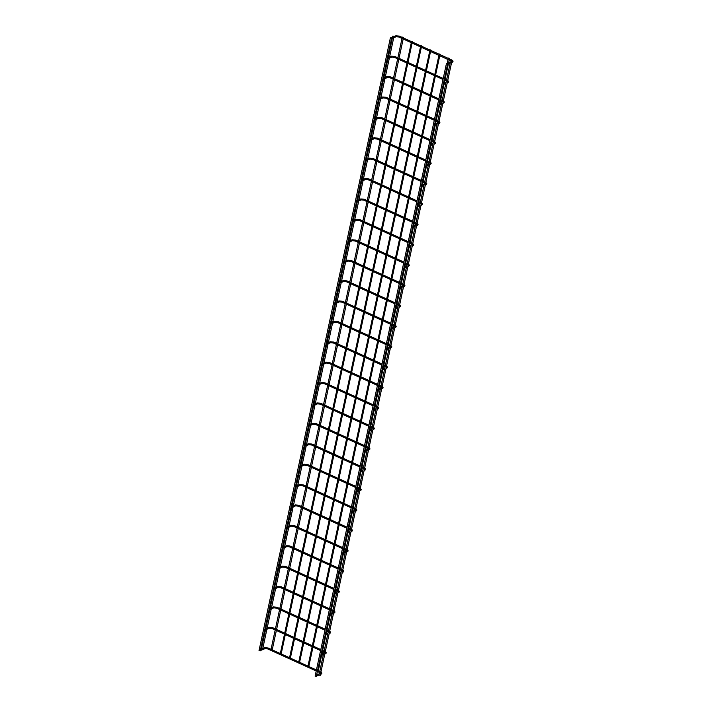 <?xml version="1.0" encoding="UTF-8"?>
<svg xmlns="http://www.w3.org/2000/svg" width="712" height="712" viewBox="0 0 712 712"><rect width="100%" height="100%" fill="white"/><g stroke="black" fill="none" stroke-linecap="round" stroke-linejoin="round"><path stroke-width="1.07" d="M451.568 62.629L450.349 62.371L451.568 62.629L320.195 675.43L319.074 675.065M448.444 58.072L449.557 58.429L448.444 58.072M439.26 53.996L440.052 54.245L439.26 53.996M430.048 49.804L430.84 50.054L430.048 49.804M447.706 63.599L446.486 63.341L447.706 63.599L316.333 676.4L315.211 676.035M392.873 36.072L393.985 36.428L392.873 36.072M402.378 37.113L403.499 37.478L402.378 37.113M420.837 45.612L421.629 45.871L420.837 45.612M411.625 41.421L412.417 41.679L411.625 41.421M391.618 38.083L390.399 37.816L391.618 38.083L260.245 650.884L259.132 650.519M452.013 62.211L451.915 61.303L447.269 63.261M451.55 62.54L452.307 62.229C453.437 61.588 453.241 60.831 451.72 59.95L451.417 60.849M451.72 59.95L399.325 36.107L399.023 37.015M399.325 36.107L395.836 35.787L396.219 36.704L398.907 37.015L451.995 61.357M447.643 82.61L447.465 81.738M443.238 78.48L394.946 56.506L394.644 57.405M394.946 56.506L391.467 56.186L391.849 57.102L394.537 57.414L443.024 79.477M443.273 103.009L443.095 102.136M438.868 98.87L390.577 76.905L390.274 77.804M390.577 76.905L387.088 76.585L387.479 77.501L390.167 77.813L438.654 99.876M438.895 123.407L438.726 122.526M434.498 119.269L386.207 97.295L385.904 98.203M386.207 97.295L382.718 96.974L383.101 97.9L385.788 98.203L434.276 120.266M434.525 143.806L434.347 142.925M430.119 139.668L381.828 117.694L381.525 118.601M381.828 117.694L378.348 117.373L378.731 118.299L381.418 118.601L429.906 140.665M430.155 164.196L429.977 163.324M425.749 160.066L377.458 138.092L377.155 138.991M377.458 138.092L373.969 137.772L374.361 138.689L377.048 139L425.536 161.063M425.776 184.595L425.607 183.723M421.379 180.465L373.088 158.491L372.785 159.39M373.088 158.491L369.599 158.171L369.982 159.088L372.67 159.399L421.166 181.462M421.406 204.994L421.228 204.113M417.001 200.855L368.718 178.89L368.416 179.789M368.718 178.89L365.229 178.57L365.612 179.486L368.3 179.798L416.787 201.852M417.036 225.393L416.858 224.511M412.631 221.254L364.339 199.28L364.037 200.188M364.339 199.28L360.851 198.96L361.242 199.885L363.93 200.188L412.417 222.251M412.657 245.782L412.488 244.91M408.261 241.653L359.969 219.679L359.667 220.587M359.969 219.679L356.481 219.358L356.863 220.275L359.56 220.587L408.047 242.65M408.288 266.181L408.11 265.309M403.882 262.052L355.6 240.078L355.297 240.976M355.6 240.078L352.111 239.757L352.493 240.674L355.181 240.985L403.668 263.048M403.918 286.58L403.74 285.708M399.512 282.442L351.221 260.476L350.918 261.375M351.221 260.476L347.732 260.156L348.123 261.073L350.811 261.384L399.298 283.447M399.539 306.979L399.37 306.098M395.142 302.84L346.851 280.866L346.548 281.774M346.851 280.866L343.362 280.546L343.754 281.471L346.441 281.774L394.929 303.837M395.169 327.378L395 326.497M390.763 323.239L342.481 301.265L342.178 302.173M342.481 301.265L338.992 300.945L339.375 301.87L342.063 302.173L390.55 324.236M390.799 347.767L390.621 346.895M386.393 343.638L338.102 321.664L337.8 322.563M338.102 321.664L334.613 321.343L335.005 322.26L337.693 322.572L386.18 344.635M386.429 368.166L386.251 367.294M382.024 364.028L333.732 342.063L333.43 342.962M333.732 342.063L330.243 341.742L330.635 342.659L333.323 342.97L381.81 365.034M382.05 388.565L381.881 387.684M377.645 384.427L329.362 362.461L329.06 363.36M329.362 362.461L325.873 362.141L326.256 363.058L328.944 363.36L377.431 385.423M377.68 408.964L377.502 408.083M373.275 404.825L324.983 382.851L324.681 383.759M324.983 382.851L321.504 382.531L321.886 383.457L324.574 383.759L373.061 405.822M373.31 429.354L373.132 428.482M368.905 425.224L320.614 403.25L320.311 404.149M320.614 403.25L317.125 402.93L317.516 403.846L320.204 404.158L368.691 426.221M368.932 449.753L368.763 448.88M364.535 445.623L316.244 423.649L315.941 424.548M316.244 423.649L312.755 423.328L313.138 424.245L315.825 424.557L364.313 446.62M364.562 470.151L364.384 469.279M360.156 466.013L311.865 444.048L311.562 444.947M311.865 444.048L308.385 443.727L308.768 444.644L311.455 444.955L359.943 467.019M360.192 490.55L360.014 489.669M355.786 486.412L307.495 464.438L307.192 465.345M307.495 464.438L304.006 464.117L304.398 465.043L307.086 465.345L355.573 487.409M355.813 510.94L355.644 510.068M351.417 506.811L303.125 484.836L302.822 485.744M303.125 484.836L299.636 484.516L300.019 485.433L302.707 485.744L351.203 507.807M351.443 531.339L351.265 530.467M347.038 527.209L298.755 505.235L298.453 506.134M298.755 505.235L295.266 504.915L295.649 505.832L298.337 506.143L346.824 528.206M347.073 551.738L346.895 550.865M342.668 547.599L294.376 525.634L294.074 526.533M294.376 525.634L290.888 525.314L291.279 526.23L293.967 526.542L342.454 548.605M342.695 572.137L342.525 571.255M338.298 567.998L290.007 546.024L289.704 546.932M290.007 546.024L286.518 545.703L286.9 546.629L289.597 546.932L338.084 568.995M338.325 592.535L338.147 591.654M333.919 588.397L285.637 566.423L285.334 567.331M285.637 566.423L282.148 566.102L282.531 567.028L285.218 567.331L333.705 589.394M333.955 612.925L333.777 612.053M329.549 608.796L281.258 586.822L280.955 587.72M281.258 586.822L277.769 586.501L278.161 587.418L280.848 587.729L329.336 609.792M329.576 633.324L329.407 632.452M325.179 629.194L276.888 607.22L276.585 608.119M276.888 607.22L273.399 606.9L273.791 607.817L276.478 608.128L324.966 630.191M325.206 653.723L325.037 652.851M320.8 649.584L272.518 627.619L272.215 628.518M272.518 627.619L269.029 627.299L269.412 628.215L272.1 628.527L320.587 650.581M320.836 674.122L320.658 673.24M316.431 669.983L268.139 648.009L267.837 648.917M268.139 648.009L264.65 647.689L265.042 648.614L267.73 648.917L316.217 670.98M450.189 63.119L447.572 64.214M391.484 38.697L396.219 36.704M391.182 37.745L395.836 35.787M446.068 82.325L443.451 83.429M447.35 80.349C448.872 81.23 449.067 81.987 447.928 82.619L447.216 82.921M445.81 83.518L443.202 84.612M446.94 81.257L447.625 81.746M444.19 80.002L446.353 80.99M444.404 79.005L446.566 79.993M387.114 59.096L391.849 57.102M387.373 57.903L391.467 56.186M441.698 102.724L439.082 103.819M442.98 100.748C444.502 101.629 444.697 102.386 443.558 103.017L442.837 103.32M441.44 103.907L438.823 105.011M442.561 101.656L443.256 102.145M439.811 100.401L441.983 101.389M440.025 99.404L442.197 100.392M382.745 79.495L387.479 77.501M382.994 78.302L387.088 76.585M437.319 123.123L434.712 124.217M438.601 121.138C440.123 122.019 440.319 122.784 439.188 123.416L438.467 123.719M437.07 124.306L434.453 125.41M438.192 122.046L438.877 122.544M435.441 120.8L437.604 121.788M435.655 119.803L437.818 120.782M378.366 99.885L383.101 97.9M378.624 98.701L382.718 96.974M432.949 143.512L430.333 144.616M434.231 141.537C435.753 142.418 435.949 143.183 434.818 143.815L434.098 144.118M432.691 144.705L430.084 145.8M433.822 142.445L434.507 142.943M431.072 141.198L433.234 142.178M431.285 140.193L433.448 141.181M373.996 120.284L378.731 118.299M374.254 119.1L378.348 117.373M428.579 163.911L425.963 165.015M429.861 161.935C431.383 162.817 431.579 163.573 430.44 164.214L429.719 164.517M428.321 165.104L425.705 166.199M429.443 162.843L430.137 163.342M426.693 161.588L428.864 162.576M426.906 160.592L429.078 161.58M369.626 140.682L374.361 138.689M369.875 139.49L373.969 137.772M424.201 184.31L421.593 185.405M425.482 182.334C427.004 183.215 427.2 183.972 426.07 184.604L425.349 184.906M423.952 185.503L421.335 186.597M425.073 183.242L425.758 183.732M422.323 181.987L424.486 182.975M422.536 180.99L424.708 181.978M365.256 161.081L369.982 159.088M365.505 159.888L369.599 158.171M419.831 204.709L417.214 205.804M421.112 202.724C422.634 203.614 422.83 204.371 421.7 205.003L420.979 205.305M419.573 205.893L416.965 206.996M420.703 203.632L421.388 204.13M417.953 202.386L420.116 203.374M418.167 201.389L420.329 202.368M360.877 181.48L365.612 179.486M361.135 180.287L365.229 178.57M415.461 225.099L412.844 226.202M416.743 223.123C418.264 224.004 418.46 224.77 417.321 225.401L416.6 225.704M415.203 226.291L412.586 227.395M416.324 224.031L417.018 224.529M413.574 222.785L415.746 223.764M413.788 221.779L415.959 222.767M356.507 201.87L361.242 199.885M356.765 200.686L360.851 198.96M411.082 245.498L408.474 246.601M412.364 243.522C413.886 244.403 414.081 245.159 412.951 245.8L412.23 246.103M410.833 246.69L408.216 247.785M411.954 244.43L412.64 244.928M409.204 243.175L411.376 244.163M409.418 242.178L411.589 243.166M352.137 222.269L356.863 220.275M352.387 221.076L356.481 219.358M406.712 265.896L404.096 267M407.994 263.921C409.516 264.802 409.712 265.558 408.581 266.19L407.86 266.493M406.454 267.089L403.846 268.184M407.584 264.828L408.27 265.318M404.834 263.573L406.997 264.561M405.048 262.577L407.211 263.565M347.759 242.667L352.493 240.674M348.017 241.475L352.111 239.757M402.342 286.295L399.726 287.39M403.624 284.319C405.146 285.2 405.342 285.957 404.202 286.589L403.49 286.892M402.084 287.479L399.468 288.582M403.206 285.218L403.9 285.717M400.455 283.972L402.627 284.96M400.678 282.976L402.841 283.963M343.389 263.066L348.123 261.073M343.647 261.874L347.732 260.156M397.964 306.694L395.356 307.789M399.245 304.709C400.776 305.59 400.963 306.356 399.832 306.988L399.112 307.29M397.714 307.878L395.098 308.981M398.836 305.617L399.521 306.115M396.086 304.371L398.257 305.35M396.299 303.374L398.471 304.353M339.019 283.456L343.754 281.471M339.268 282.272L343.362 280.546M393.594 327.084L390.977 328.188M394.875 325.108C396.397 325.989 396.593 326.746 395.463 327.387L394.742 327.689M393.335 328.276L390.728 329.371M394.466 326.016L395.151 326.514M391.716 324.77L393.878 325.749M391.929 323.764L394.092 324.752M334.64 303.855L339.375 301.87M334.898 302.671L338.992 300.945M389.224 347.483L386.607 348.586M390.505 345.507C392.027 346.388 392.223 347.144 391.084 347.785L390.372 348.088M388.966 348.675L386.358 349.77M390.087 346.415L390.781 346.913M387.346 345.16L389.508 346.148M387.559 344.163L389.722 345.151M330.27 324.254L335.005 322.26M330.528 323.061L334.613 321.343M384.845 367.882L382.237 368.976M386.135 365.906C387.657 366.787 387.844 367.543 386.714 368.175L385.993 368.478M384.596 369.074L381.979 370.169M385.717 366.813L386.411 367.303M382.967 365.559L385.139 366.547M383.181 364.562L385.352 365.55M325.9 344.653L330.635 342.659M326.149 343.46L330.243 341.742M380.475 388.28L377.867 389.375M381.757 386.296C383.279 387.186 383.474 387.942 382.344 388.574L381.623 388.877M380.217 389.464L377.609 390.568M381.347 387.203L382.033 387.702M378.597 385.957L380.76 386.945M378.811 384.961L380.973 385.94M321.521 365.051L326.256 363.058M321.78 363.859L325.873 362.141M376.105 408.67L373.488 409.774M377.387 406.694C378.909 407.575 379.104 408.341 377.965 408.973L377.253 409.275M375.847 409.863L373.239 410.966M376.968 407.602L377.663 408.101M374.227 406.356L376.39 407.335M374.441 405.351L376.603 406.338M317.151 385.441L321.886 383.457M317.41 384.257L321.504 382.531M371.735 429.069L369.119 430.173M373.017 427.093C374.539 427.974 374.726 428.731 373.595 429.372L372.874 429.674M371.477 430.262L368.861 431.356M372.599 428.001L373.293 428.499M369.848 426.746L372.02 427.734M370.062 425.749L372.234 426.737M312.782 405.84L317.516 403.846M313.031 404.647L317.125 402.93M367.356 449.468L364.749 450.562M368.638 447.492C370.16 448.373 370.356 449.13 369.225 449.762L368.505 450.064M367.107 450.66L364.491 451.755M368.229 448.4L368.914 448.889M365.478 447.145L367.641 448.133M365.692 446.148L367.855 447.136M308.403 426.239L313.138 424.245M308.661 425.046L312.755 423.328M362.987 469.867L360.37 470.961M364.268 467.882C365.79 468.772 365.986 469.528 364.856 470.16L364.135 470.463M362.728 471.05L360.121 472.154M363.859 468.79L364.544 469.288M361.109 467.544L363.271 468.532M361.322 466.547L363.485 467.526M304.033 446.638L308.768 444.644M304.291 445.445L308.385 443.727M358.617 490.265L356 491.36M359.898 488.281C361.42 489.162 361.616 489.927 360.477 490.559L359.756 490.862M358.358 491.449L355.742 492.553M359.48 489.188L360.174 489.687M356.73 487.942L358.901 488.922M356.943 486.946L359.115 487.925M299.663 467.028L304.398 465.043M299.912 465.844L304.006 464.117M354.238 510.655L351.63 511.759M355.519 508.679C357.041 509.561 357.237 510.317 356.107 510.958L355.386 511.261M353.989 511.848L351.372 512.943M355.11 509.587L355.795 510.086M352.36 508.332L354.523 509.32M352.573 507.336L354.736 508.323M295.284 487.426L300.019 485.433M295.542 486.243L299.636 484.516M349.868 531.054L347.251 532.158M351.149 529.078C352.671 529.959 352.867 530.716 351.737 531.348L351.016 531.65M349.61 532.247L347.002 533.341M350.74 529.986L351.425 530.476M347.99 528.731L350.153 529.719M348.204 527.734L350.366 528.722M290.914 507.825L295.649 505.832M291.172 506.632L295.266 504.915M345.498 551.453L342.881 552.548M346.78 549.477C348.302 550.358 348.497 551.115 347.358 551.747L346.637 552.049M345.24 552.637L342.623 553.74M346.361 550.385L347.055 550.874M343.611 549.13L345.783 550.118M343.825 548.133L345.996 549.121M286.544 528.224L291.279 526.23M286.803 527.031L290.888 525.314M341.119 571.852L338.512 572.946M342.401 569.867C343.923 570.757 344.118 571.514 342.988 572.145L342.267 572.448M340.87 573.035L338.253 574.139M341.991 570.775L342.677 571.273M339.241 569.529L341.404 570.517M339.455 568.532L341.627 569.511M282.175 548.614L286.9 546.629M282.424 547.43L286.518 545.703M336.749 592.242L334.133 593.345M338.031 590.266C339.553 591.147 339.749 591.912 338.618 592.544L337.897 592.847M336.491 593.434L333.883 594.538M337.622 591.174L338.307 591.672M334.871 589.928L337.034 590.907M335.085 588.922L337.248 589.91M277.796 569.013L282.531 567.028M278.054 567.829L282.148 566.102M332.379 612.64L329.763 613.744M333.661 610.665C335.183 611.546 335.379 612.302 334.24 612.943L333.519 613.246M332.121 613.833L329.505 614.928M333.243 611.572L333.937 612.071M330.493 610.317L332.664 611.305M330.715 609.321L332.878 610.309M273.426 589.411L278.161 587.418M273.684 588.219L277.769 586.501M328.001 633.039L325.393 634.134M329.282 631.063C330.813 631.944 331 632.701 329.87 633.333L329.149 633.636M327.751 634.232L325.135 635.327M328.873 631.971L329.558 632.461M326.123 630.716L328.294 631.704M326.336 629.719L328.508 630.707M269.056 609.81L273.791 607.817M269.305 608.618L273.399 606.9M323.631 653.438L321.014 654.533M324.912 651.453C326.434 652.343 326.63 653.1 325.5 653.732L324.779 654.034M323.373 654.622L320.765 655.725M324.503 652.361L325.188 652.86M321.753 651.115L323.916 652.103M321.966 650.118L324.129 651.097M264.677 630.209L269.412 628.215M264.935 629.016L269.029 627.299M319.261 673.828L316.644 674.932M320.542 671.852C322.064 672.733 322.26 673.499 321.121 674.131L320.409 674.433M319.003 675.021L316.386 676.124M320.124 672.76L320.818 673.258M317.383 671.514L319.546 672.493M317.597 670.508L319.759 671.496M260.307 650.599L265.042 648.614M260.565 649.415L264.65 647.689M450.349 62.371L318.976 675.172M448.079 59.39L447.243 63.252M449.557 58.429L449.45 58.918M449.236 59.915L448.649 62.683M448.391 63.875L445.08 79.317M444.867 80.314L444.27 83.081M444.021 84.265L440.71 99.716M440.497 100.712L439.9 103.48M439.642 104.664L436.331 120.105M436.118 121.102L435.53 123.87M435.272 125.063L431.962 140.504M431.748 141.501L431.152 144.269M430.902 145.462L427.592 160.903M427.378 161.9L426.782 164.668M426.524 165.86L423.213 181.302M422.999 182.299L422.412 185.067M422.154 186.25L418.843 201.692M418.629 202.697L418.033 205.465M417.784 206.649L414.473 222.091M414.259 223.087L413.663 225.855M413.405 227.048L410.094 242.489M409.881 243.486L409.293 246.254M409.035 247.447L405.724 262.888M405.511 263.885L404.914 266.653M404.665 267.837L401.354 283.278M401.141 284.284L400.545 287.052M400.286 288.235L396.976 303.677M396.762 304.674L396.175 307.442M395.917 308.634L392.606 324.076M392.392 325.072L391.796 327.84M391.547 329.033L388.236 344.475M388.022 345.471L387.426 348.239M387.168 349.432L383.866 364.873M383.643 365.87L383.056 368.638M382.798 369.822L379.487 385.263M379.274 386.269L378.686 389.028M378.428 390.221L375.117 405.662M374.904 406.659L374.307 409.427M374.058 410.619L370.747 426.061M370.534 427.058L369.937 429.825M369.679 431.018L366.368 446.46M366.155 447.456L365.567 450.224M365.309 451.408L361.999 466.849M361.785 467.855L361.189 470.623M360.94 471.807L357.629 487.248M357.415 488.245L356.819 491.013M356.561 492.206L353.25 507.647M353.036 508.644L352.449 511.412M352.191 512.604L348.88 528.046M348.666 529.043L348.07 531.811M347.821 532.994L344.51 548.445M344.297 549.442L343.7 552.209M343.442 553.393L340.131 568.835M339.918 569.831L339.33 572.599M339.072 573.792L335.761 589.233M335.548 590.23L334.952 592.998M334.702 594.191L331.392 609.632M331.178 610.629L330.582 613.397M330.323 614.589L327.013 630.031M326.799 631.028L326.212 633.796M325.954 634.979L322.643 650.421M322.429 651.427L321.833 654.194M321.584 655.378L318.273 670.82M438.939 55.233L434.783 74.626M434.569 75.623L430.413 95.025M430.199 96.022L426.034 115.424M425.82 116.421L421.664 135.823M421.451 136.82L417.294 156.213M417.081 157.219L412.916 176.612M412.702 177.608L408.546 197.01M408.332 198.007L404.176 217.409M403.962 218.406L399.797 237.799M399.583 238.805L395.427 258.198M395.213 259.195L391.057 278.597M390.844 279.594L386.678 298.995M386.465 299.992L382.308 319.394M382.095 320.391L377.938 339.784M377.725 340.781L373.56 360.183M373.346 361.18L369.19 380.582M368.976 381.579L364.82 400.981M364.606 401.977L360.45 421.37M360.228 422.376L356.071 441.769M355.858 442.766L351.701 462.168M351.488 463.165L347.331 482.567M347.118 483.564L342.953 502.966M342.739 503.963L338.583 523.356M338.369 524.352L334.213 543.754M333.999 544.751L329.834 564.153M329.62 565.15L325.464 584.552M325.25 585.549L321.094 604.942M320.881 605.948L316.715 625.341M316.502 626.337L312.346 645.74M312.132 646.736L307.976 666.138M439.767 55.607L435.602 75M435.388 76.006L431.232 95.399M431.018 96.396L426.862 115.798M426.648 116.795L422.483 136.197M422.269 137.194L418.113 156.587M417.899 157.592L413.743 176.985M413.53 177.982L409.373 197.384M409.151 198.381L404.995 217.783M404.781 218.78L400.625 238.182M400.411 239.179L396.255 258.572M396.041 259.577L391.876 278.971M391.662 279.967L387.506 299.369M387.292 300.366L383.136 319.768M382.923 320.765L378.757 340.158M378.544 341.164L374.387 360.557M374.174 361.554L370.017 380.956M369.804 381.952L365.639 401.354M365.425 402.351L361.269 421.753M361.055 422.75L356.899 442.143M356.685 443.14L352.52 462.542M352.307 463.539L348.15 482.941M347.937 483.938L343.78 503.339M343.567 504.336L339.41 523.729M339.188 524.735L335.032 544.128M334.818 545.125L330.662 564.527M330.448 565.524L326.292 584.926M326.078 585.923L321.913 605.316M321.699 606.321L317.543 625.714M317.329 626.711L313.173 646.113M312.96 647.11L308.794 666.512M429.728 51.041L425.571 70.435M425.358 71.431L421.192 90.833M420.979 91.83L416.823 111.232M416.609 112.229L412.453 131.631M412.239 132.628L408.083 152.021M407.869 153.027L403.704 172.42M403.49 173.416L399.334 192.819M399.12 193.815L394.964 213.217M394.751 214.214L390.585 233.607M390.372 234.613L386.216 254.006M386.002 255.003L381.846 274.405M381.632 275.402L377.467 294.804M377.253 295.8L373.097 315.202M372.883 316.199L368.727 335.592M368.513 336.598L364.348 355.991M364.135 356.988L359.978 376.39M359.765 377.387L355.608 396.789M355.395 397.786L351.23 417.179M351.016 418.184L346.86 437.577M346.646 438.574L342.49 457.976M342.276 458.973L338.12 478.375M337.897 479.372L333.741 498.774M333.528 499.771L329.371 519.164M329.158 520.161L325.001 539.562M324.788 540.559L320.623 559.961M320.409 560.958L316.253 580.36M316.039 581.357L311.883 600.75M311.669 601.756L307.504 621.149M307.29 622.146L303.134 641.548M302.92 642.544L298.764 661.946M430.555 51.415L426.39 70.808M426.177 71.814L422.02 91.207M421.807 92.204L417.65 111.606M417.437 112.603L413.272 132.005M413.058 133.002L408.902 152.404M408.688 153.4L404.532 172.793M404.318 173.79L400.153 193.192M399.939 194.189L395.783 213.591M395.569 214.588L391.413 233.99M391.2 234.987L387.043 254.38M386.821 255.386L382.664 274.779M382.451 275.775L378.295 295.177M378.081 296.174L373.925 315.576M373.711 316.573L369.546 335.966M369.332 336.972L365.176 356.365M364.962 357.362L360.806 376.764M360.592 377.76L356.427 397.163M356.214 398.159L352.057 417.561M351.844 418.558L347.687 437.951M347.474 438.957L343.309 458.35M343.095 459.347L338.939 478.749M338.725 479.746L334.569 499.148M334.355 500.144L330.19 519.538M329.976 520.543L325.82 539.936M325.607 540.933L321.45 560.335M321.237 561.332L317.08 580.734M316.858 581.731L312.702 601.133M312.488 602.13L308.332 621.523M308.118 622.519L303.962 641.921M303.748 642.918L299.583 662.32M446.486 63.341L315.113 676.142M392.766 36.17L392.552 37.166M392.303 38.359L388.182 57.565M387.924 58.758L383.812 77.964M383.554 79.148L379.434 98.354M379.185 99.546L375.064 118.753M374.806 119.945L370.694 139.151M370.436 140.344L366.315 159.55M366.066 160.734L361.945 179.949M361.696 181.133L357.575 200.339M357.317 201.532L353.205 220.738M352.947 221.93L348.827 241.137M348.577 242.32L344.457 261.535M344.199 262.719L340.087 281.925M339.829 283.118L335.708 302.324M335.459 303.517L331.338 322.723M331.08 323.916L326.968 343.122M326.71 344.305L322.589 363.512M322.34 364.704L318.22 383.91M317.961 385.103L313.85 404.309M313.592 405.502L309.471 424.708M309.222 425.892L305.101 445.107M304.843 446.291L300.731 465.497M300.473 466.689L296.352 485.896M296.103 487.088L291.982 506.294M291.733 507.487L287.612 526.693M287.354 527.877L283.243 547.083M282.984 548.276L278.864 567.482M278.615 568.674L274.494 587.881M274.236 589.073L270.124 608.279M269.866 609.463L265.745 628.678M265.496 629.862L261.393 648.97M393.7 37.772L389.589 56.978M389.33 58.161L385.21 77.368M384.961 78.56L380.84 97.766M380.582 98.959L376.47 118.165M376.212 119.358L372.091 138.564M371.842 139.748L367.721 158.963M367.463 160.147L363.351 179.353M363.093 180.545L358.973 199.752M358.723 200.944L354.603 220.15M354.345 221.334L350.233 240.549M349.975 241.733L345.854 260.939M345.605 262.132L341.484 281.338M341.226 282.531L337.114 301.737M336.856 302.929L332.735 322.135M332.486 323.319L328.365 342.534M328.107 343.718L323.996 362.924M323.738 364.117L319.617 383.323M319.368 384.516L315.247 403.722M314.998 404.906L310.877 424.121M310.619 425.304L306.507 444.51M306.249 445.703L302.128 464.909M301.879 466.102L297.758 485.308M297.5 486.501L293.388 505.707M293.13 506.891L289.01 526.097M288.76 527.289L284.64 546.496M284.382 547.688L280.27 566.894M280.012 568.087L275.891 587.293M275.642 588.477L271.521 607.692M271.263 608.876L267.151 628.082M266.893 629.274L262.772 648.481M402.013 38.43L397.857 57.832M397.643 58.829L393.487 78.222M393.273 79.219L389.108 98.621M388.894 99.618L384.738 119.02M384.524 120.016L380.368 139.418M380.155 140.415L375.989 159.808M375.776 160.814L371.62 180.207M371.406 181.204L367.25 200.606M367.036 201.603L362.88 221.005M362.657 222.002L358.501 241.395M358.287 242.4L354.131 261.793M353.917 262.79L349.761 282.192M349.548 283.189L345.382 302.591M345.169 303.588L341.012 322.99M340.799 323.987L336.642 343.38M336.429 344.385L332.264 363.779M332.05 364.775L327.894 384.177M327.68 385.174L323.524 404.576M323.31 405.573L319.145 424.966M318.932 425.972L314.775 445.365M314.562 446.362L310.405 465.764M310.192 466.761L306.026 486.163M305.813 487.159L301.657 506.561M301.443 507.558L297.287 526.951M297.073 527.948L292.917 547.35M292.694 548.347L288.538 567.749M288.324 568.746L284.168 588.148M283.954 589.144L279.798 608.538M279.585 609.543L275.419 628.936M275.206 629.933L271.05 649.335M403.499 37.478L403.392 37.959M403.179 38.955L399.023 58.357M398.809 59.354L394.644 78.756M394.43 79.753L390.274 99.146M390.06 100.152L385.904 119.545M385.69 120.542L381.525 139.944M381.312 140.94L377.155 160.342M376.942 161.339L372.785 180.741M372.572 181.738L368.407 201.131M368.193 202.128L364.037 221.53M363.823 222.527L359.667 241.929M359.453 242.925L355.288 262.327M355.074 263.324L350.918 282.717M350.704 283.723L346.548 303.116M346.335 304.113L342.169 323.515M341.956 324.512L337.8 343.914M337.586 344.911L333.43 364.313M333.216 365.309L329.06 384.702M328.846 385.699L324.681 405.101M324.467 406.098L320.311 425.5M320.097 426.497L315.941 445.899M315.728 446.896L311.562 466.289M311.349 467.294L307.192 486.688M306.979 487.684L302.822 507.086M302.609 508.083L298.444 527.485M298.23 528.482L294.074 547.875M293.86 548.881L289.704 568.274M289.49 569.271L285.325 588.673M285.112 589.669L280.955 609.072M280.742 610.068L276.585 629.47M276.372 630.467L272.207 649.86M420.516 46.85L416.36 66.243M416.146 67.248L411.981 86.641M411.767 87.638L407.611 107.04M407.397 108.037L403.241 127.439M403.028 128.436L398.862 147.829M398.649 148.835L394.493 168.228M394.279 169.225L390.123 188.627M389.909 189.623L385.753 209.025M385.53 210.022L381.374 229.424M381.16 230.421L377.004 249.814M376.79 250.811L372.634 270.213M372.421 271.21L368.255 290.612M368.042 291.608L363.885 311.01M363.672 312.007L359.515 331.4M359.302 332.406L355.137 351.799M354.923 352.796L350.767 372.198M350.553 373.195L346.397 392.597M346.183 393.594L342.018 412.987M341.805 413.992L337.648 433.385M337.435 434.382L333.278 453.784M333.065 454.781L328.899 474.183M328.686 475.18L324.53 494.582M324.316 495.579L320.16 514.972M319.946 515.977L315.79 535.371M315.567 536.367L311.411 555.769M311.197 556.766L307.041 576.168M306.827 577.165L302.671 596.558M302.458 597.564L298.292 616.957M298.079 617.954L293.923 637.356M293.709 638.352L289.553 657.755M421.344 47.223L417.179 66.617M416.965 67.622L412.809 87.015M412.595 88.012L408.439 107.414M408.225 108.411L404.06 127.813M403.846 128.81L399.69 148.212M399.477 149.209L395.32 168.602M395.107 169.598L390.941 189M390.728 189.997L386.572 209.399M386.358 210.396L382.202 229.798M381.988 230.795L377.823 250.188M377.609 251.194L373.453 270.587M373.239 271.583L369.083 290.986M368.869 291.982L364.713 311.384M364.491 312.381L360.334 331.783M360.121 332.78L355.964 352.173M355.751 353.17L351.595 372.572M351.381 373.569L347.216 392.971M347.002 393.967L342.846 413.369M342.632 414.366L338.476 433.759M338.262 434.765L334.097 454.158M333.883 455.155L329.727 474.557M329.514 475.554L325.357 494.956M325.144 495.952L320.978 515.346M320.765 516.351L316.609 535.744M316.395 536.741L312.239 556.143M312.025 557.14L307.86 576.542M307.646 577.539L303.49 596.941M303.276 597.938L299.12 617.331M298.907 618.327L294.75 637.729M294.528 638.726L290.371 658.128M411.305 42.658L407.148 62.051M406.935 63.056L402.769 82.45M402.556 83.446L398.4 102.848M398.186 103.845L394.03 123.247M393.816 124.244L389.651 143.637M389.437 144.643L385.281 164.036M385.067 165.033L380.911 184.435M380.697 185.431L376.532 204.834M376.319 205.83L372.162 225.232M371.949 226.229L367.793 245.622M367.579 246.628L363.423 266.021M363.2 267.018L359.044 286.42M358.83 287.417L354.674 306.819M354.46 307.815L350.304 327.208M350.09 328.214L345.925 347.607M345.712 348.604L341.555 368.006M341.342 369.003L337.185 388.405M336.972 389.402L332.807 408.804M332.593 409.8L328.437 429.194M328.223 430.19L324.067 449.592M323.853 450.589L319.688 469.991M319.474 470.988L315.318 490.39M315.105 491.387L310.948 510.78M310.735 511.786L306.569 531.179M306.356 532.176L302.2 551.577M301.986 552.574L297.83 571.976M297.616 572.973L293.46 592.366M293.237 593.372L289.081 612.765M288.867 613.762L284.711 633.164M284.497 634.161L280.341 653.563M412.123 43.032L407.967 62.425M407.753 63.43L403.597 82.823M403.384 83.82L399.227 103.222M399.014 104.219L394.849 123.621M394.635 124.618L390.479 144.02M390.265 145.017L386.109 164.41M385.895 165.415L381.73 184.809M381.516 185.805L377.36 205.207M377.146 206.204L372.99 225.606M372.776 226.603L368.611 245.996M368.398 247.002L364.241 266.395M364.028 267.392L359.872 286.794M359.658 287.79L355.493 307.192M355.279 308.189L351.123 327.591M350.909 328.588L346.753 347.981M346.539 348.978L342.383 368.38M342.161 369.377L338.004 388.779M337.791 389.776L333.634 409.178M333.421 410.174L329.264 429.567M329.051 430.573L324.886 449.966M324.672 450.963L320.516 470.365M320.302 471.362L316.146 490.764M315.932 491.761L311.767 511.154M311.553 512.159L307.397 531.553M307.183 532.549L303.027 551.951M302.814 552.948L298.648 572.35M298.435 573.347L294.279 592.749M294.065 593.746L289.909 613.139M289.695 614.144L285.53 633.538M285.316 634.534L281.16 653.936M390.399 37.816L259.026 650.617"/></g></svg>

